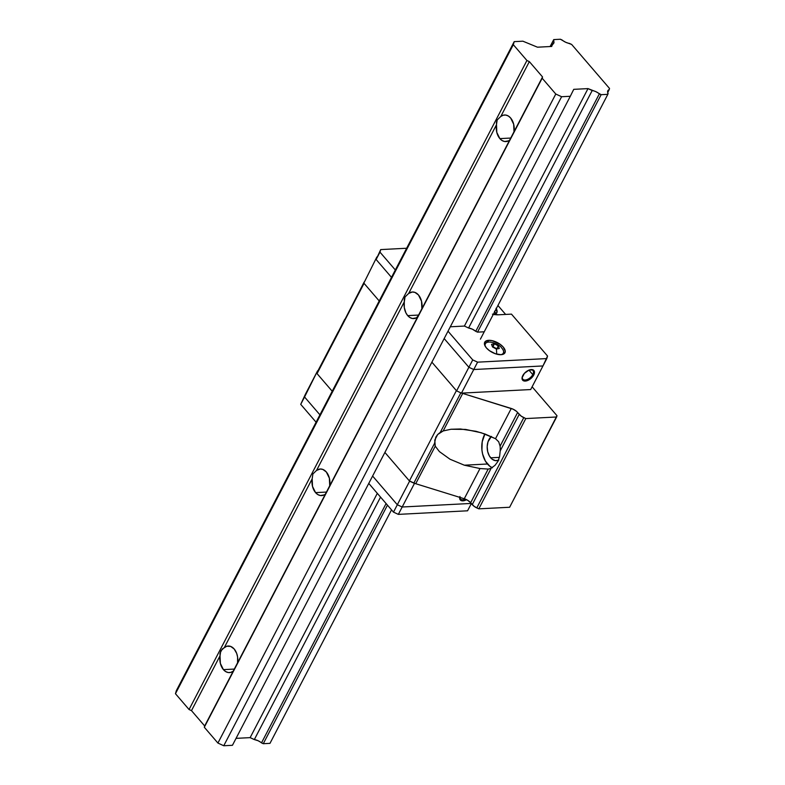 <?xml version="1.0" encoding="UTF-8"?>
<svg xmlns="http://www.w3.org/2000/svg" width="785" height="785" viewBox="0 0 785 785"><rect width="100%" height="100%" fill="white"/><g stroke="black" fill="none" stroke-linecap="round" stroke-linejoin="round"><path stroke-width="1.18" d="M234.175 648.979A13.306 8.978 87 0 1 237.57 662.785L233.214 671.155A13.306 8.978 87 0 1 229.485 672.598A13.306 8.978 87 0 1 223.421 669.634L234.46 669.065L223.421 669.634L220.359 663.394L220.026 655.828L191.491 710.641L204.679 725.968L233.214 671.155L230.81 672.382L228.229 672.529L225.697 671.587L223.421 669.634A13.306 8.978 87 0 1 220.026 655.828L219.996 653.277L222.224 648.999L226.796 646.232L230.653 646.418L234.175 648.979L236.707 653.444L237.6 657.084L237.57 662.785L325.363 494.148A13.306 8.978 87 0 1 321.634 495.59A13.306 8.978 87 0 1 315.57 492.627L326.609 492.058L315.57 492.627L312.509 486.386L312.175 478.821L224.382 647.458L312.175 478.821L312.891 473.963L316.522 470.45L320.221 469.008L322.802 469.41L326.315 471.971A13.306 8.978 87 0 1 329.72 485.778L325.363 494.148L324.185 494.893L320.368 495.531L317.846 494.579L315.57 492.627A13.306 8.978 87 0 1 312.175 478.821L312.891 473.963L316.522 470.45L404.314 301.813L316.522 470.45A13.306 8.978 87 0 1 320.26 469.008A13.306 8.978 87 0 1 326.315 471.971L329.386 478.222L329.72 485.778L417.502 317.14A13.306 8.978 87 0 1 413.774 318.582A13.306 8.978 87 0 1 407.709 315.619L418.748 315.05L407.709 315.619L405.884 312.813L404.285 307.514L404.285 299.262L405.031 296.956L408.671 293.443L412.361 292L414.941 292.403L418.464 294.964A13.306 8.978 87 0 1 421.859 308.78L418.405 315.668L416.335 317.886L412.517 318.524L409.986 317.582L407.709 315.619A13.306 8.978 87 0 1 404.314 301.813L405.031 296.956L408.671 293.443L496.454 124.805L408.671 293.443A13.306 8.978 87 0 1 412.4 292A13.306 8.978 87 0 1 418.464 294.964L421.525 301.214L421.859 308.78L509.651 140.132A13.306 8.978 87 0 1 505.923 141.575A13.306 8.978 87 0 1 499.859 138.611L510.898 138.042L499.859 138.611L496.787 132.371L496.434 122.254L497.18 119.948L500.81 116.445L529.345 61.622L526.921 60.494L513.312 44.686L514.204 41.644L522.889 41.193L537.47 47.188L551.727 46.452L552.365 44.264L551.217 46.482L553.886 42.851L553.729 39.593L560.431 39.25L565.642 42.243L571.637 44.431L609.543 88.479L607.727 92.502L609.199 89.667L607.678 91.08L607.835 94.337L601.133 94.681L599.357 93.857L475.749 331.319L472.315 329.15L468.586 328.002L592.194 90.55L588.004 88.607L573.747 89.343L570.303 96.28L561.609 96.722L223.754 745.75L232.438 745.299L570.303 96.28L232.438 745.299L223.754 745.75L561.609 96.722L555.78 94.023L542.17 78.215L542.543 76.95L529.345 61.622L500.81 116.445L503.224 115.209L505.805 115.061L508.337 116.003L510.603 117.966A13.306 8.978 87 0 1 514.008 131.772L509.651 140.132L508.474 140.878L504.657 141.516L502.135 140.574L499.859 138.611A13.306 8.978 87 0 1 496.454 124.805L497.18 119.948L500.81 116.445A13.306 8.978 87 0 1 504.539 114.993A13.306 8.978 87 0 1 510.603 117.966L513.675 124.207L514.008 131.772L542.543 76.95L204.679 725.968L542.17 78.215L204.306 727.244L217.916 743.052L555.78 94.023L217.916 743.052L223.754 745.75L217.916 743.052L204.306 727.244L204.679 725.968L191.491 710.641L220.026 655.828L220.742 650.971L224.382 647.458A13.306 8.978 87 0 1 228.111 646.016A13.306 8.978 87 0 1 234.175 648.979M236.049 738.361L250.14 737.635L377.31 493.343L250.14 737.635L254.33 739.568L380.548 497.111L254.33 739.568L250.14 737.635L236.049 738.361M464.396 326.06L588.004 88.607L464.396 326.06L450.296 326.796L464.396 326.06L468.586 328.002L592.194 90.55A7.791 3.778 -152.5 0 1 599.357 93.857L475.749 331.319L477.525 332.143L601.133 94.681L477.525 332.143L475.749 331.319A7.791 3.778 -152.5 0 0 468.586 328.002L464.396 326.06M261.503 742.885A7.791 3.778 27.5 0 0 254.33 739.568L258.069 740.716L263.279 743.709L387.466 505.138L263.279 743.709L269.981 743.356L391.529 509.867L269.981 743.356L263.279 743.709L261.503 742.885L386.092 503.548L261.503 742.885M480.391 339.169L607.835 94.337L480.391 339.169M608.11 93.405A7.791 3.778 -152.5 0 1 607.816 90.746A7.791 3.778 -152.5 0 1 609.199 89.667L609.543 88.479L571.637 44.431L569.37 43.391A7.791 3.778 -152.5 0 1 562.207 40.074L560.431 39.25L553.729 39.593L550.118 46.541L553.454 40.526A7.791 3.778 -152.5 0 1 553.759 43.185A7.791 3.778 -152.5 0 1 552.365 44.264L551.727 46.452L537.47 47.188L522.889 41.193L514.204 41.644L176.34 690.663L514.204 41.644L513.312 44.686L175.457 693.714L513.312 44.686L526.921 60.494L189.057 709.522L526.921 60.494L529.345 61.622L542.543 76.95L542.17 78.215L555.78 94.023L561.609 96.722L570.303 96.28L573.747 89.343L588.004 88.607L595.923 91.688L601.133 94.681L607.835 94.337L608.11 93.405M550.334 46.531L553.454 40.526L550.334 46.531M176.34 690.663L175.457 693.714L189.057 709.522L191.491 710.641L189.057 709.522L175.457 693.714L176.34 690.663M344.752 319.299L337.776 332.928M492.45 467.811L489.84 466.261L485.415 461.129L482.589 453.956L481.921 449.942L482.206 441.818L484.914 433.977A20.91 14.11 -93 0 0 487.465 464.004L464.347 465.201L450.031 459.235L439.404 451.601L435.253 446.184L434.762 440.11L437.677 434.517L435.812 437.127L434.537 443.378L413.911 483.001A7.605 3.689 -152.5 0 0 415.726 483.707L435.253 446.184L434.537 443.378L413.911 483.001A7.605 3.689 27.5 0 0 415.726 483.707L464.269 498.75L479.998 468.537L464.347 465.201L450.031 459.235L439.404 451.601L435.253 446.184L415.726 483.707L464.269 498.75L467.821 500.398L470.637 502.753A7.605 3.689 27.5 0 0 464.269 498.75L479.998 468.537L488.172 469.067L470.637 502.753L474.238 506.423L478.811 508.847L509.632 507.257L556.624 416.982L525.803 418.572L521.23 416.148L516.373 411.252L513.076 409.181L462.718 393.432L443.191 430.945L437.677 434.517L440.277 432.358L460.844 392.843L440.277 432.358L443.191 430.945L451.032 429.248L465.544 429.415L481.244 432.751L495.521 438.697L511.261 408.475A7.605 3.689 -152.5 0 1 517.629 412.478L500.094 446.165L517.629 412.478L519.228 414.343L500.192 450.914L499.594 456.497L497.935 461.443L494.952 465.397L491.273 468.037L472.236 504.618L470.637 502.753L488.172 469.067A20.91 14.11 -93 0 0 491.273 468.037L472.236 504.618A7.605 3.689 27.5 0 0 476.789 507.915L523.781 417.64L476.789 507.915L478.811 508.847L525.803 418.572L556.624 416.982L556.997 415.707L532.112 386.799L556.997 415.707L509.632 507.257L478.811 508.847L525.803 418.572L523.781 417.64A7.605 3.689 -152.5 0 1 519.228 414.343L500.192 450.914A20.91 14.11 -93 0 0 500.094 446.165L498.701 441.788L495.521 438.697L511.261 408.475L462.718 393.432L443.191 430.945L451.032 429.248L460.452 428.993L476.044 431.308L485.042 434.026L495.521 438.697L498.701 441.788L500.094 446.165A20.91 14.11 87 0 1 500.192 450.914L499.594 456.497L497.935 461.443L494.952 465.397L491.273 468.037A20.91 14.11 87 0 1 488.172 469.067L479.998 468.537L464.347 465.201L487.465 464.004A20.91 14.11 -93 0 0 492.028 467.624M498.485 460.275A12.933 8.723 87 0 1 496.581 460.697A12.933 8.723 87 0 1 490.694 457.812L499.417 457.361L490.694 457.812A12.933 8.723 87 0 1 491.263 436.568M338.374 331.633L317.748 371.266A7.605 3.689 -152.5 0 1 318.072 370.638A7.605 3.689 27.5 0 0 317.876 370.932A7.605 3.689 27.5 0 0 317.748 371.266L317.061 373.621L332.212 391.234L317.061 373.621L364.054 283.346L379.214 300.959L363.838 283.11L376.869 256.96L363.838 283.11L376.869 256.96L363.838 283.11L379.214 300.959L364.054 283.346L317.061 373.621L364.152 282.041M462.718 393.432A7.605 3.689 -152.5 0 1 461.815 393.118A7.605 3.689 -152.5 0 0 462.718 393.432M413.911 483.001L409.397 480.911L456.389 390.636L431.887 362.17L456.595 390.881L461.462 393.128L473.748 369.529L468.88 367.282L456.595 390.881L468.88 367.282L473.748 369.529L542.965 365.947L530.68 389.556L542.965 365.947L473.748 369.529L461.462 393.128L530.68 389.556L461.462 393.128L456.595 390.881L431.887 362.17L456.389 390.636L409.397 480.911L384.895 452.445L409.397 480.911L413.911 483.001M498.838 460.128L495.463 460.648L492.156 459.205L489.418 456.026L487.671 451.601L487.181 446.587L488.015 441.749L491.43 436.421M465.309 499.123A6.653 3.699 -40.7 0 1 460.461 498.956A6.653 3.699 -40.7 0 1 459.912 497.405A6.653 3.699 139.3 0 0 465.309 499.123M316.846 373.375L317.591 370.834L305.306 394.443L304.56 396.984L317.591 370.834L316.846 373.375L332.212 391.234L316.846 373.375M459.971 496.493L459.716 498.534L461.06 500.526L464.053 500.683L466.545 499.682A7.418 4.121 -40.7 0 1 459.755 497.356M414.47 483.403L409.603 481.156L397.318 504.755L402.185 507.002L414.47 483.403L402.185 507.002L397.318 504.755L372.61 476.044L397.318 504.755L409.603 481.156L384.895 452.445L409.603 481.156L414.47 483.403M319.927 414.833L304.56 396.984L319.927 414.833L304.56 396.984L300.724 404.353L316.09 422.212L300.724 404.353L305.306 394.443L300.724 404.353L305.306 394.443L304.56 396.984L319.927 414.833M471.226 503.44L402.185 507.002L471.226 503.44L402.185 507.002L397.318 504.755L393.481 512.134L398.338 514.381L402.185 507.002L398.338 514.381L393.481 512.134L368.764 483.413L393.481 512.134L397.318 504.755L372.61 476.044L397.318 504.755L402.185 507.002L471.226 503.44M522.408 376.496A6.653 3.699 139.3 0 0 525.871 379.92A6.653 3.699 139.3 0 0 532.76 374.592L533.731 375.044A7.418 4.121 -40.7 0 1 525.881 381.01A7.418 4.121 -40.7 0 1 522.29 376.82A7.418 4.121 -40.7 0 1 522.8 375.603A7.418 4.121 -40.7 0 1 530.64 369.637A7.418 4.121 -40.7 0 1 533.731 375.044L532.76 374.592A6.653 3.699 -40.7 0 1 527.706 379.322A6.653 3.699 -40.7 0 1 522.81 379.184A6.653 3.699 -40.7 0 1 522.408 376.496M528.923 370.127L532.76 374.592L528.923 370.127L533.123 369.902L534.251 371.06L534.467 372.865L533.044 376.172L528.815 379.95L524.262 381.019L522.741 380.264L522.074 377.791L524.37 373.385L528.943 370.118M530.307 369.696A6.653 3.699 -40.7 0 1 532.897 370.5A6.653 3.699 -40.7 0 1 532.76 374.592A6.653 3.699 139.3 0 0 530.307 369.696M444.173 338.57L468.88 367.282L444.173 338.57L468.88 367.282L472.727 359.903L448.009 331.191L472.727 359.903L468.88 367.282L473.748 369.529L477.584 362.16L472.727 359.903L477.584 362.16L546.802 358.578L542.965 365.947L547.547 356.037L546.802 358.578L477.584 362.16L473.748 369.529L542.965 365.947L473.748 369.529L468.88 367.282L444.173 338.57M376.133 259.501L391.499 277.36L376.133 259.501L380.705 249.591L376.133 259.501L391.499 277.36L376.133 259.501L380.705 249.591L379.969 252.132L395.336 269.981L379.969 252.132L376.133 259.501M471.334 503.558L467.566 510.799L398.338 514.381L467.566 510.799L471.334 503.558M501.016 354.692A11.412 5.534 -152.5 0 1 489.006 350.346A11.412 5.534 -152.5 0 1 484.718 342.24A11.412 5.534 -152.5 0 1 488.653 340.317L487.671 342.201L488.653 340.317A11.412 5.534 -152.5 0 1 500.653 344.664A11.412 5.534 -152.5 0 1 504.951 352.769A11.412 5.534 -152.5 0 1 501.016 354.692L495.306 353.721L489.438 350.659L486.425 347.941L484.698 345.155L485.022 341.769L488.653 340.317L492.342 340.7L500.231 344.35L503.244 347.068L505.255 351.14L504.647 353.24L501.016 354.692M492.44 314.157L498.583 314.785L511.477 314.128L498.583 314.785A19.017 9.214 -152.5 0 1 493.314 314.343M505.618 314.422L497.925 305.483L505.618 314.422M496.051 308.279L496.983 312.332L494.197 314.667M547.547 356.037L511.477 314.128L547.547 356.037M406.65 248.246L380.705 249.591L406.65 248.246M484.227 331.79L477.525 332.143L484.227 331.79M496.277 308.652A12.168 5.897 -152.5 0 1 496.768 312.862A12.168 5.897 -152.5 0 1 494.55 314.559M495.561 314.108A12.168 5.897 27.5 0 0 494.736 311.596M495.561 314.059L494.521 311.233M492.136 342.397A10.127 4.906 27.5 0 0 490.703 342.142A10.127 4.906 27.5 0 0 485.483 346.695A10.127 4.906 -152.5 0 1 490.223 342.093A10.127 4.906 -152.5 0 1 492.136 342.397A17.937 7.359 103.1 0 1 492.45 342.456A17.937 7.359 103.1 0 1 494.442 343.791L498.298 345.891L498.838 347.088L499.26 348.501L496.365 349.031A17.937 7.359 103.1 0 1 496.591 353.652M486.17 342.859A10.46 5.073 27.5 0 0 484.639 344.556M500.859 354.692A10.127 4.906 27.5 0 0 502.017 348.304A10.127 4.906 -152.5 0 1 500.859 354.692M496.581 354.113A17.937 7.359 -76.9 0 0 496.365 349.031L492.509 346.941L491.547 344.321L494.442 343.791L491.547 344.321L492.509 346.941L496.365 349.031L499.26 348.501L498.298 345.891L496.807 348.746L498.298 345.891L494.442 343.791L492.46 346.744L496.866 348.883L492.951 346.656L494.442 343.791A17.937 7.359 -76.9 0 0 492.45 342.456C497.356 344.095 500.379 345.851 501.527 347.735C503.587 350.1 504.206 352.102 503.371 353.75A10.46 5.073 -152.5 0 1 502.94 354.349M484.58 344.792A10.46 5.073 -152.5 0 1 484.816 344.095L484.541 344.635M317.876 370.932L338.011 332.261M522.496 376.192L522.29 376.82M529.983 369.745L530.64 369.637M492.45 342.456L490.811 342.152C487.701 341.818 485.699 342.466 484.816 344.095M503.371 353.75L503.087 354.29"/></g></svg>
